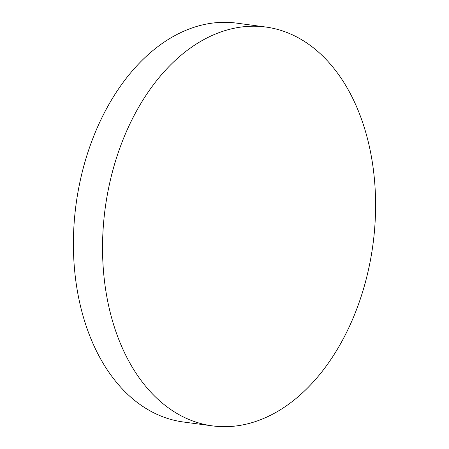 <?xml version="1.0" encoding="UTF-8"?>
<svg xmlns="http://www.w3.org/2000/svg" width="449" height="449" viewBox="0 0 449 449"><rect width="100%" height="100%" fill="white"/><g stroke="black" fill="none" stroke-linecap="round" stroke-linejoin="round"><path stroke-width="0.67" d="M212.349 425.871L183.209 421.97A201.203 135.076 -82.4 0 1 77.34 290.784A201.203 135.076 -82.4 0 1 236.651 23.129L265.791 27.03A201.203 135.076 -82.4 0 1 371.66 158.216A201.203 135.076 -82.4 0 1 212.349 425.871A201.203 135.076 -82.4 0 1 106.475 294.69A201.203 135.076 -82.4 0 1 265.791 27.03"/></g></svg>
